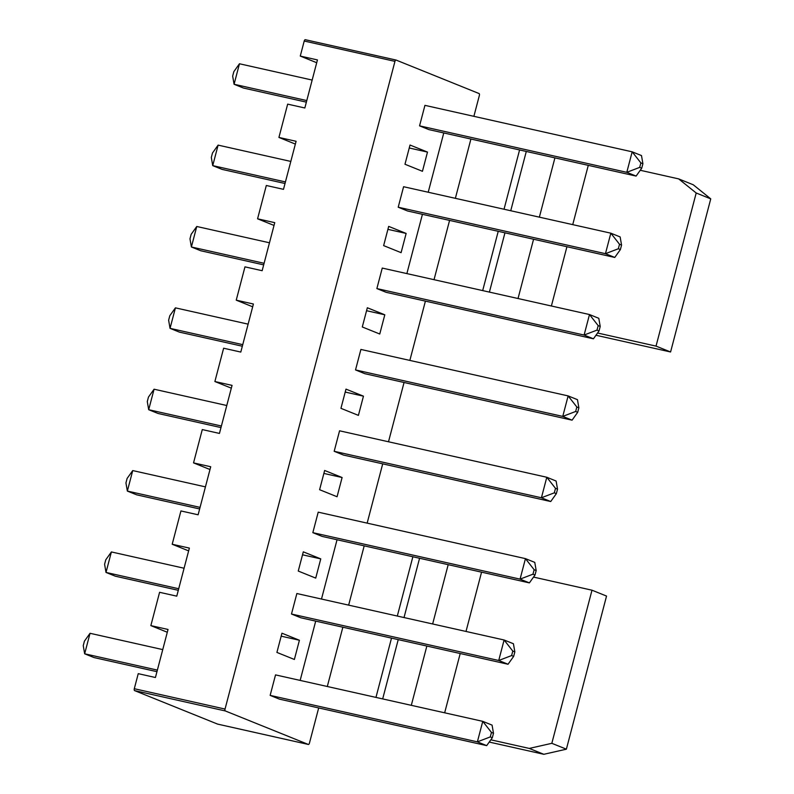 <?xml version="1.0" encoding="UTF-8"?>
<svg xmlns="http://www.w3.org/2000/svg" width="794" height="794" viewBox="0 0 794 794"><rect width="100%" height="100%" fill="white"/><g stroke="black" fill="none" stroke-linecap="round" stroke-linejoin="round"><path stroke-width="1.19" d="M217.675 724.118A1.657 0.774 -77.4 0 1 217.616 724.108A1.657 0.774 -77.4 0 1 217.566 724.088L308.3 744.435L225.347 710.958A1.657 0.774 102.6 0 1 225.039 709.062L394.955 61.366A1.657 0.774 102.6 0 1 396.047 60.046A1.657 0.774 102.6 0 1 396.097 60.066L479.06 93.543A1.657 0.774 102.6 0 1 479.368 95.439L473.879 116.331M395.988 60.036L305.362 39.72A1.657 0.774 102.6 0 0 305.303 39.7A1.657 0.774 102.6 0 0 304.221 41.03L300.271 56.076L317.441 59.927L304.836 107.984L287.666 104.133L278.922 137.441L296.093 141.292L283.488 189.339L266.318 185.488L257.574 218.807L274.754 222.657L262.149 270.704L244.969 266.853L236.235 300.162L253.405 304.013L240.8 352.07L223.63 348.219L214.886 381.527L232.056 385.378L219.452 433.425L202.281 429.574L193.538 462.892L210.718 466.743L198.113 514.79L180.933 510.939L172.199 544.247L189.369 548.098L176.764 596.155L159.594 592.304L150.85 625.612L168.03 629.463L155.425 677.51L138.245 673.659L134.295 688.716A1.657 0.774 102.6 0 0 134.603 690.611L217.566 724.088M595.957 335.247L670.583 351.98L710.749 198.867L693.241 184.764L678.681 178.898L640.252 170.273M367.156 523.137L382.708 463.855M388.504 441.772L404.057 382.49M409.853 360.416L425.405 301.125M533.528 577.089L591.996 590.2L606.547 596.066L566.38 749.179L543.821 754.3L529.27 748.424L490.841 739.809M489.233 742.062L543.821 754.3M217.616 724.108L308.36 744.454A1.657 0.774 -77.4 0 0 309.442 743.124L318.682 707.94M150.85 625.612L167.296 632.252M172.199 544.247L188.644 550.887M193.538 462.892L209.983 469.522M214.886 381.527L231.332 388.167M236.235 300.162L252.681 306.802M257.574 218.807L274.019 225.436M278.922 137.441L295.368 144.081M300.271 56.076L316.707 62.716M386.182 292.331L376.872 288.579L584.106 335.048L593.426 338.8L386.182 292.331M593.426 338.8L599.043 330.929L596.999 330.106L584.106 335.048L589.485 314.543L382.251 268.074L376.872 288.579M406.141 233.436L388.683 226.389L383.641 245.614L401.099 252.661L406.141 233.436L387.899 229.347M427.49 152.081L410.022 145.034L404.98 164.249L422.448 171.296L427.49 152.081L409.247 147.992M614.764 257.445L620.382 249.564L618.347 248.75L605.455 253.683L610.834 233.178L403.59 186.719L398.211 207.214L605.455 253.683L614.764 257.445L407.53 210.976L398.211 207.214M343.494 455.061L334.185 451.3L541.419 497.769L550.728 501.53L343.494 455.061M550.728 501.53L556.346 493.65L554.311 492.836L541.419 497.769L546.798 477.263L339.564 430.805L334.185 451.3M340.944 408.334L358.412 415.381L363.454 396.166L345.986 389.12L340.944 408.334M379.76 334.016L384.802 314.801L367.334 307.754L362.292 326.969L379.76 334.016M364.843 373.696L355.523 369.935L562.757 416.403L572.077 420.165L364.843 373.696M572.077 420.165L577.695 412.294L575.66 411.471L562.757 416.403L568.137 395.908L360.903 349.439L355.523 369.935M324.647 470.475L319.605 489.7L337.063 496.746L342.105 477.522L324.647 470.475M428.879 129.611L419.56 125.849L626.794 172.318L636.113 176.079L428.879 129.611M636.113 176.079L641.731 168.209L639.696 167.385L626.794 172.318L632.173 151.823L424.939 105.354L419.56 125.849M486.692 745.616L492.32 737.735L490.275 736.921L477.383 741.854L482.762 721.349L275.528 674.89L270.149 695.385L477.383 741.854L486.692 745.616L279.458 699.147L270.149 695.385M300.807 617.782L291.487 614.02L498.731 660.489L508.041 664.25L300.807 617.782M508.041 664.25L513.658 656.38L511.624 655.556L498.731 660.489L504.101 639.994L296.867 593.525L291.487 614.02M294.376 659.467L299.417 640.252L281.949 633.205L276.908 652.42L294.376 659.467M320.766 558.887L303.298 551.84L298.256 571.055L315.724 578.101L320.766 558.887L302.524 554.798M529.39 582.885L535.007 575.015L532.963 574.191L520.07 579.134L525.449 558.629L318.215 512.16L312.836 532.665L520.07 579.134L529.39 582.885L322.146 536.416L312.836 532.665M710.749 198.867L696.199 192.992L678.681 178.898M670.583 351.98L656.033 346.115L696.199 192.992M656.033 346.115L597.564 333.004M566.38 749.179L551.83 743.313L529.27 748.424M591.996 590.2L551.83 743.313M156.954 671.674L93.98 657.551L84.66 653.799L157.371 670.096M90.04 633.294L84.422 641.165L83.251 645.651L84.66 653.799L90.04 633.294L162.74 649.601M299.417 640.252L281.175 636.163M178.303 590.309L115.329 576.196L106.009 572.434L111.388 551.939L184.089 568.236M111.388 551.939L105.771 559.81L104.59 564.286L106.009 572.434L178.71 588.741M199.641 508.954L136.667 494.831L127.358 491.069L200.058 507.376M132.737 470.574L127.109 478.445L125.938 482.931L127.358 491.069L132.737 470.574L205.438 486.871M342.105 477.522L323.873 473.432M220.99 427.589L158.016 413.466L148.696 409.714L221.397 426.011M154.076 389.209L148.458 397.079L147.287 401.566L148.696 409.714L154.076 389.209L226.776 405.516M363.454 396.166L345.211 392.077M242.329 346.224L179.355 332.11L170.045 328.349L242.746 344.656M175.424 307.854L169.807 315.724L168.626 320.2L170.045 328.349L175.424 307.854L248.125 324.151M384.802 314.801L366.56 310.712M263.677 264.868L200.703 250.745L191.394 246.984L264.094 263.29M196.763 226.488L191.146 234.359L189.974 238.845L191.394 246.984L196.763 226.488L269.474 242.785M285.026 183.503L222.052 169.38L212.732 165.628L285.433 181.925M218.112 145.123L212.494 152.994L211.313 157.48L212.732 165.628L218.112 145.123L290.812 161.43M306.365 102.138L243.391 88.025L234.081 84.263L306.782 100.57M239.46 63.768L233.843 71.639L232.662 76.115L234.081 84.263L239.46 63.768L312.161 80.065M364.198 545.845L348.645 605.137M342.859 627.21L327.307 686.492M434.03 279.687L449.583 220.404M455.369 198.321L470.921 139.039M589.485 314.543L598.795 318.305L600.214 326.443L598.18 325.619L589.485 314.543M610.834 233.178L620.144 236.94L621.563 245.088L619.519 244.264L610.834 233.178M546.798 477.263L556.108 481.025L557.527 489.173L555.492 488.35L546.798 477.263M568.137 395.908L577.456 399.66L578.876 407.808L576.831 406.985L568.137 395.908M632.173 151.823L641.492 155.574L642.902 163.723L640.867 162.899L632.173 151.823M482.762 721.349L492.072 725.111L493.491 733.259L491.456 732.435L482.762 721.349M504.101 639.994L513.42 643.745L514.84 651.894L512.795 651.07L504.101 639.994M525.449 558.629L534.769 562.39L536.178 570.529L534.144 569.705L525.449 558.629M551.383 305.998L566.936 246.716M572.732 224.642L588.285 165.351M518.025 298.524L533.578 239.232M539.364 217.159L554.917 157.877M482.683 290.594L498.235 231.312M504.031 209.239L519.584 149.947M489.402 292.103L504.954 232.821M510.741 210.738L526.293 151.456M481.561 572.166L466.009 631.448M460.212 653.522L444.66 712.814M412.86 556.763L397.308 616.045M391.511 638.118L375.959 697.41M448.193 564.683L432.641 623.965M426.854 646.048L411.302 705.33M419.569 558.261L404.017 617.553M398.231 639.627L382.678 698.909M596.999 330.106L598.18 325.619M599.043 330.929L600.214 326.443M620.382 249.564L621.563 245.088M618.347 248.75L619.519 244.264M554.311 492.836L555.492 488.35M556.346 493.65L557.527 489.173M575.66 411.471L576.831 406.985M577.695 412.294L578.876 407.808M639.696 167.385L640.867 162.899M641.731 168.209L642.902 163.723M492.32 737.735L493.491 733.259M490.275 736.921L491.456 732.435M511.624 655.556L512.795 651.07M513.658 656.38L514.84 651.894M535.007 575.015L536.178 570.529M532.963 574.191L534.144 569.705M304.221 41.03L394.955 61.366M134.295 688.716L225.039 709.062M134.603 690.611L225.347 710.958M406.875 273.593L422.428 214.311M428.214 192.237L443.767 132.955M337.043 539.761L321.491 599.043M315.704 621.126L300.152 680.408M305.303 39.7L396.047 60.046"/></g></svg>
